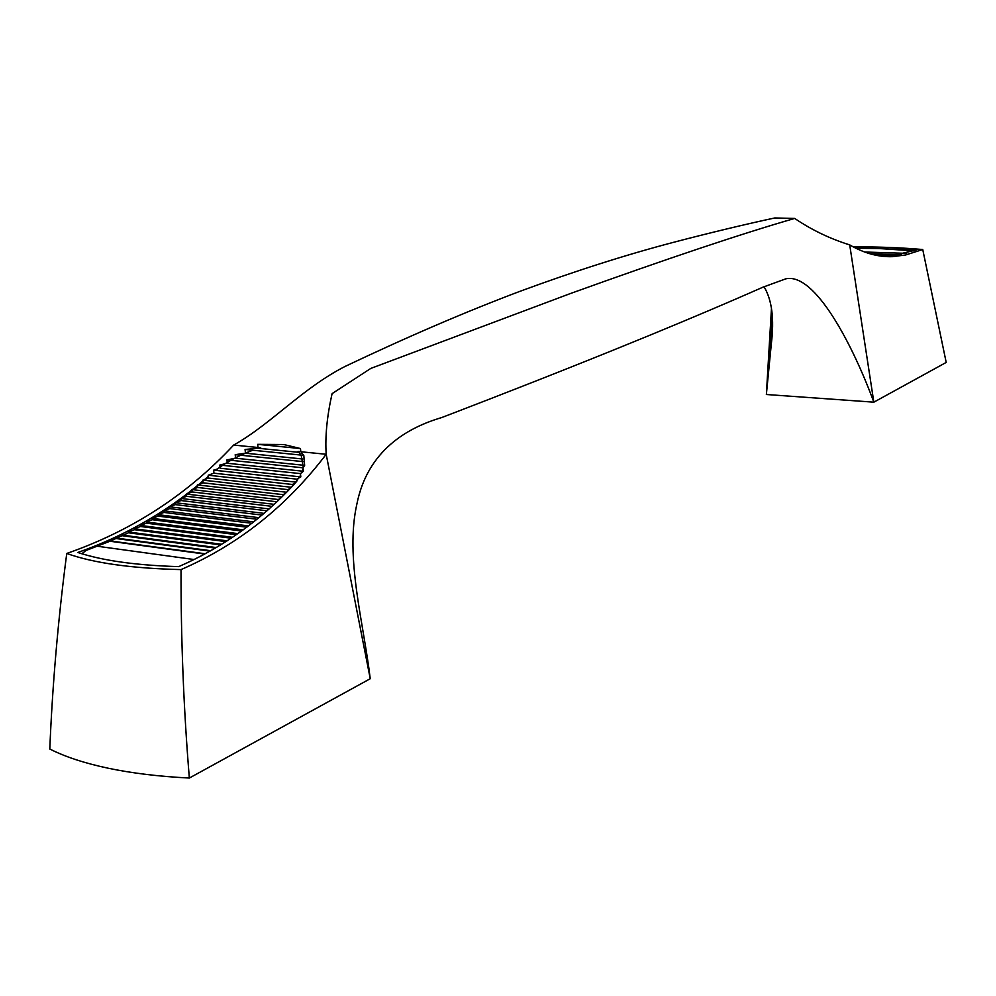 <?xml version="1.0" encoding="UTF-8"?>
<svg xmlns="http://www.w3.org/2000/svg" width="996" height="996" viewBox="0 0 996 996"><rect width="100%" height="100%" fill="white"/><g stroke="black" fill="none" stroke-linecap="round" stroke-linejoin="round"><path stroke-width="1.49" d="M855.85 248.241L880.327 248.614L913.743 250.868M872.67 254.503L898.915 255.362M875.609 255.188L896.188 255.848M869.857 253.743L901.567 254.764M882.705 256.296L890.287 256.545M878.808 255.773L893.35 256.246M217.265 469.054L213.642 470.162L213.978 473.2L208.214 475.217L208.538 478.092L202.823 480.147L203.134 482.848L197.382 484.928L197.681 487.48L191.904 489.571L192.178 491.962L186.376 494.078L186.638 496.319L180.799 498.448L181.035 500.552L175.172 502.694L175.396 504.636L169.494 506.802L169.706 508.607L163.767 510.786L163.966 512.442L157.991 514.646L158.177 516.14L152.164 518.368L152.326 519.725L146.288 521.966L146.437 523.174L140.361 525.427L140.498 526.498L134.385 528.776L134.497 529.71L128.347 531.989L128.447 532.785L109.971 541.239L86.079 550.464L81.821 553.776M292.475 486.123L292.314 484.467L295.165 483.197M287.807 491.028L287.657 489.609L290.297 488.438M283.076 495.796L282.964 494.626L285.292 493.58M278.32 500.44L278.22 499.506L280.225 498.598M273.502 504.96L275.095 503.49M268.646 509.354L269.879 508.259M263.753 513.637L264.587 512.915M178.135 566.612L179.106 566.438M300.804 451.748L300.468 448.549L283.86 444.54L257.665 444.341L258.001 447.503M297.007 480.931L296.82 479.151L300.804 476.885L300.468 473.61L303.369 471.27L303.021 467.821L304.639 465.369L303.805 455.359L301.701 453.043M225.108 463.738L219.805 465.045L220.029 467.087M234.234 458.459L226.926 459.878L227.213 462.443M245.103 453.23L235.205 454.674L235.542 457.762M258.089 448.262L245.066 449.457L245.464 453.08M278.22 499.506L191.904 489.571M276.913 501.785L192.178 491.962M237.969 533.632L146.288 521.966M236.463 534.678L146.437 523.174M286.611 492.248L203.134 482.848M282.964 494.626L197.382 484.928M271.995 506.342L186.638 496.319M268.596 508.844L180.799 498.448M263.716 513.314L175.172 502.694M262.048 515.081L175.396 504.636M210.666 550.701L116.121 538.052M209.919 551.112L116.183 538.55M216.219 547.551L122.259 535.089M215.31 548.074L122.346 535.724M205.052 553.739L109.921 540.89M273.427 504.237L186.376 494.078M248.552 525.913L157.991 514.646M246.821 527.22L158.177 516.14M231.234 538.214L140.498 526.498M227.188 540.84L134.385 528.776M296.049 482.139L213.978 473.2M292.314 484.467L208.214 475.217M251.938 523.298L163.966 512.442M232.603 537.305L140.361 525.427M291.405 487.268L208.538 478.092M267.04 510.774L181.035 500.552M241.667 531.005L152.326 519.725M221.735 544.264L128.347 531.989M220.651 544.912L128.447 532.785M243.285 529.835L152.164 518.368M258.786 517.646L169.494 506.802M257.005 519.252L169.706 508.607M253.768 521.854L163.767 510.786M204.504 554.025L109.971 541.239M225.968 541.625L134.497 529.71M287.657 489.609L202.823 480.147M281.781 497.079L197.681 487.48M298.887 452.333L258.723 448.325M303.805 455.359L245.066 449.457M303.556 465.257L235.591 458.222M304.278 461.746L235.205 454.674M296.82 479.151L213.642 470.162M303.021 467.821L226.926 459.878M302.361 471.158L227.3 463.252M300.468 448.549L257.665 444.341M299.784 476.785L220.166 468.245M302.859 459.019L245.477 453.192M300.468 473.61L219.805 465.045M189.34 778.038C183.675 709.14 180.911 639.669 181.023 569.6C238.33 544.688 286.724 506.254 326.19 454.276L370.238 678.724L189.34 778.038C159.148 776.519 132.119 773.245 108.278 768.24L108.278 768.24C84.56 763.197 65.064 756.798 49.8 749.029C52.427 684.912 58.079 619.724 66.757 553.465C131.684 530.868 187.323 494.751 233.662 445.075L260.74 447.764M853.099 246.809C878.572 246.784 901.791 247.693 922.744 249.523L946.2 362.432L873.841 402.172L766.36 394.503L771.34 343.757C774.402 319.006 771.975 299.983 764.032 286.711M922.744 249.523L905.675 254.964L892.578 256.657C878.435 257.192 864.142 253.27 849.713 244.904L873.841 402.172C853.385 346.371 815.238 272.244 785.807 278.83L762.948 287.184C689.68 319.517 588.449 361.274 441.701 417.561C408.497 427.346 367.686 449.607 356.867 504.125C344.853 557.635 363.652 622.786 370.238 678.724M181.023 569.6C131.497 568.405 93.4 563.026 66.757 553.465M208.338 476.312L204.715 479.462M202.923 480.993L198.876 484.392M197.457 485.562L192.975 489.185M191.954 489.995L187.011 493.854M186.401 494.315L180.948 498.398M180.799 498.51C149.375 521.431 115.05 539.409 77.812 552.469C102.538 560.636 136.178 565.355 178.707 566.624C222.27 547.738 260.666 520.398 293.882 484.629L300.63 475.229M301.813 472.652L303.095 468.543M303.294 467.522L301.228 455.359M300.63 454.45L297.991 451.474L326.19 454.276C325.032 436.547 326.999 416.34 332.079 393.657L370.786 368.42L570.31 293.571C666.735 258.811 741.522 233.749 794.683 218.423L774.801 217.962C747.896 223.689 708.442 233.126 673.134 242.426C625.413 254.964 574.431 271.236 520.173 291.243C466.053 311.624 407.613 336.723 344.853 366.54C301.751 388.714 270.85 424.296 233.662 445.075M252.785 450.229C238.816 455.396 226.391 462.107 215.497 470.373M849.713 244.904C829.83 238.667 811.479 229.839 794.683 218.423M766.559 391.092L771.477 308.237M888.22 256.669L916.108 250.021L854.755 247.68M864.615 252.013L906.597 253.358M193.585 559.466L97.371 546.244M768.29 371.047L771.975 312.445M771.34 343.757L772.41 328.668M892.578 256.657L889.191 256.694"/></g></svg>
